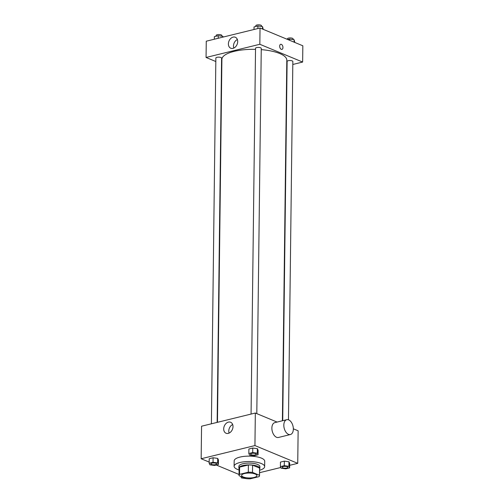 <?xml version="1.0" encoding="UTF-8"?>
<svg xmlns="http://www.w3.org/2000/svg" width="504" height="504" viewBox="0 0 504 504"><rect width="100%" height="100%" fill="white"/><g stroke="black" fill="none" stroke-linecap="round" stroke-linejoin="round"><path stroke-width="0.76" d="M255.244 474.037A7.636 2.457 0.7 0 1 256.908 475.6A7.636 2.457 0.7 0 1 249.241 477.962A7.636 2.457 0.7 0 1 241.637 475.411A7.636 2.457 0.7 0 1 246.765 473.155A7.636 2.457 0.7 0 1 255.244 474.037M248.302 472.21L239.539 474.359A10.256 3.301 0.7 0 0 239.016 475.379A10.256 3.301 0.7 0 0 239.06 475.707L246.04 478.598A10.256 3.301 0.7 0 0 250.242 478.8L259.006 476.652A10.256 3.301 0.7 0 0 259.529 475.631A10.256 3.301 0.7 0 0 259.484 475.304L252.504 472.406A10.256 3.301 0.7 0 0 248.302 472.21L248.39 464.978L239.627 467.126L239.539 474.359M259.484 475.304L259.573 468.071L252.592 465.179L252.504 472.406M259.573 468.071A10.256 3.301 0.7 0 1 259.617 468.399L259.529 475.631M239.016 475.379L239.104 468.147A10.256 3.301 0.7 0 1 239.627 467.126M248.39 464.978A10.256 3.301 0.7 0 1 252.592 465.179M259.61 469.123A10.502 3.377 -179.3 0 0 259.862 468.405A10.502 3.377 -179.3 0 0 249.404 464.896A10.502 3.377 -179.3 0 0 238.858 468.147A10.502 3.377 -179.3 0 0 239.098 468.871M238.858 468.147L238.883 466.339A10.502 3.377 0.7 0 1 245.939 463.239A10.502 3.377 0.7 0 1 257.601 464.455A10.502 3.377 0.7 0 1 259.881 466.597L259.862 468.405M239.085 469.98A15.271 4.914 0.7 0 1 234.108 466.282A15.271 4.914 0.7 0 1 244.371 461.771A15.271 4.914 0.7 0 1 261.33 463.535A15.271 4.914 0.7 0 1 264.657 466.654A15.271 4.914 0.7 0 1 259.591 470.232M234.108 466.282L234.177 460.858A15.271 4.914 0.7 0 1 244.44 456.347A15.271 4.914 0.7 0 1 261.4 458.111A15.271 4.914 0.7 0 1 264.72 461.229L264.657 466.654M218.383 464.505L218.44 459.988L217.703 458.401L213.091 457.764L209.21 458.716L209.154 463.233L209.891 464.82L214.502 465.457L218.383 464.505L217.652 462.918L213.034 462.281L209.154 463.233M289.668 465.318L297.738 463.34L254.936 445.567L201.159 458.747L209.166 462.074M216.273 465.022L239.028 474.472M259.566 472.695L280.804 467.485M289.636 467.888L289.693 463.371L288.956 461.784L284.338 461.147L280.457 462.099L280.407 466.622L281.137 468.203L285.755 468.84L289.636 467.888L288.899 466.301L284.288 465.671L280.407 466.622M258.054 454.778L258.111 450.261L257.374 448.673L252.762 448.037L248.882 448.988L248.825 453.506L249.562 455.093L254.173 455.729L258.054 454.778L257.323 453.191L252.706 452.554L248.825 453.506M293.341 428.81L298.135 430.8L297.738 463.34M277.106 422.069L255.333 413.028L201.562 426.214L201.159 458.747M255.333 413.028L254.936 445.567M232.999 426.617A5.947 4.391 112.5 0 1 226.069 433.245A5.947 4.391 112.5 0 1 224.293 426.069A5.947 4.391 112.5 0 1 230.624 422.264A5.947 4.391 112.5 0 1 232.999 426.617M290.399 434.536L278.454 437.466A7.636 4.523 -103.8 0 1 272.236 431.128A7.636 4.523 -103.8 0 1 274.812 422.629L286.763 419.7A7.636 4.523 -103.8 0 1 288.672 419.889A7.636 4.523 -103.8 0 1 293.259 427.575A7.636 4.523 -103.8 0 1 290.399 434.536A7.636 4.523 -103.8 0 1 284.187 428.198A7.636 4.523 -103.8 0 1 286.763 419.7M229.106 433.087A5.947 4.391 112.5 0 1 232.665 424.532M261.248 49.631A32.458 10.445 0.7 0 1 279.745 53.537A32.458 10.445 0.7 0 1 286.808 60.159L282.397 420.771M217.463 422.314L221.899 59.365A32.458 10.445 0.7 0 1 255.522 49.342M256.801 413.639L261.261 48.378A2.866 0.92 -179.3 0 0 258.407 47.42A2.866 0.92 -179.3 0 0 255.534 48.308L251.068 414.074M282.725 420.695L287.116 61.419A2.866 0.92 0.7 0 1 289.038 60.575A2.866 0.92 0.7 0 1 292.219 60.908A2.866 0.92 0.7 0 1 292.843 61.488L288.464 419.807M211.397 423.801L215.863 58.036A2.866 0.92 0.7 0 1 217.785 57.191A2.866 0.92 0.7 0 1 220.966 57.519A2.866 0.92 0.7 0 1 221.59 58.105L217.142 422.396M286.738 65.955L287.06 65.879M292.805 64.468L302.639 62.055L259.837 44.283L206.067 57.469L215.819 61.52M221.521 63.888L221.842 64.021M206.067 57.469L206.262 41.202L260.033 28.016L302.841 45.788L302.639 62.055M260.033 28.016L259.837 44.283M237.699 41.605A5.947 4.391 112.5 0 1 230.769 48.233A5.947 4.391 112.5 0 1 228.992 41.057A5.947 4.391 112.5 0 1 235.33 37.252A5.947 4.391 112.5 0 1 237.699 41.605M280.69 44.295A2.627 1.556 -103.8 0 1 281.345 44.358A2.627 1.556 -103.8 0 1 282.92 47.004A2.627 1.556 -103.8 0 1 281.938 49.392A2.627 1.556 -103.8 0 1 279.802 47.212A2.627 1.556 -103.8 0 1 280.69 44.295A2.627 1.556 -103.8 0 1 281.345 44.358A2.627 1.556 -103.8 0 1 282.92 47.004A2.627 1.556 -103.8 0 1 281.938 49.392M233.812 48.075A5.947 4.391 112.5 0 1 237.365 39.52M263.252 29.352L262.534 26.605L257.916 25.969L254.035 26.92L254.003 29.497M262.534 26.605L262.502 29.043M257.916 25.969L257.884 28.545M255.799 26.491L255.811 25.717A2.866 0.92 0.7 0 1 257.733 24.866A2.866 0.92 0.7 0 1 260.914 25.2A2.866 0.92 0.7 0 1 261.538 25.786L261.532 26.466M223.196 37.05L222.863 36.332L218.245 35.696L214.364 36.647L214.332 39.224M222.863 36.332L222.85 37.132M218.245 35.696L218.213 38.273M216.128 36.219L216.14 35.444A2.866 0.92 0.7 0 1 218.062 34.593A2.866 0.92 0.7 0 1 221.243 34.927A2.866 0.92 0.7 0 1 221.867 35.513L221.861 36.194M294.834 42.468L294.109 39.715L289.498 39.085L287.727 39.514M294.109 39.715L294.084 42.153M289.498 39.085L289.485 40.244M287.381 39.375L287.387 38.827A2.866 0.92 0.7 0 1 289.315 37.983A2.866 0.92 0.7 0 1 292.496 38.31A2.866 0.92 0.7 0 1 293.12 38.896L293.108 39.577M250.576 454.123L250.576 454.11A2.866 0.92 0.7 0 1 250.576 454.11A2.866 0.92 0.7 0 1 252.498 453.26A2.866 0.92 0.7 0 1 255.679 453.594A2.866 0.92 0.7 0 1 256.303 454.18A2.866 0.92 0.7 0 1 256.303 454.186A2.866 0.92 0.7 0 1 253.43 455.081A2.866 0.92 0.7 0 1 250.576 454.123A2.866 0.92 0.7 0 1 252.498 453.279A2.866 0.92 0.7 0 1 255.679 453.606A2.866 0.92 0.7 0 1 256.303 454.192L256.303 454.18M258.111 450.261L257.374 448.673L257.323 453.191M257.374 448.673L252.762 448.037L252.706 452.554M252.762 448.037L248.882 448.988M210.905 463.837L210.905 463.85A2.866 0.92 0.7 0 1 212.827 463.006A2.866 0.92 0.7 0 1 216.008 463.334A2.866 0.92 0.7 0 1 216.632 463.907A2.866 0.92 0.7 0 1 216.632 463.913L216.632 463.919A2.866 0.92 0.7 0 1 213.759 464.808A2.866 0.92 0.7 0 1 210.905 463.85A2.866 0.92 0.7 0 1 210.905 463.837A2.866 0.92 0.7 0 1 212.827 462.987A2.866 0.92 0.7 0 1 216.008 463.321A2.866 0.92 0.7 0 1 216.632 463.919M218.44 459.988L217.703 458.401L217.652 462.918M217.703 458.401L213.091 457.764L213.034 462.281M213.091 457.764L209.21 458.716M282.158 467.221L282.158 467.233A2.866 0.92 0.7 0 1 284.08 466.389A2.866 0.92 0.7 0 1 287.261 466.717A2.866 0.92 0.7 0 1 287.885 467.29A2.866 0.92 0.7 0 1 287.885 467.296A2.866 0.92 0.7 0 1 285.006 468.191A2.866 0.92 0.7 0 1 282.158 467.233A2.866 0.92 0.7 0 1 282.158 467.221A2.866 0.92 0.7 0 1 284.08 466.376A2.866 0.92 0.7 0 1 287.261 466.704A2.866 0.92 0.7 0 1 287.885 467.303L287.885 467.303M289.693 463.371L288.956 461.784L288.899 466.301M288.956 461.784L284.338 461.147L284.288 465.671M284.338 461.147L280.457 462.099M240.761 476.406L241.466 477.931L245.902 478.542M244.169 477.824A2.866 0.92 0.7 0 1 242.544 477.149"/></g></svg>
